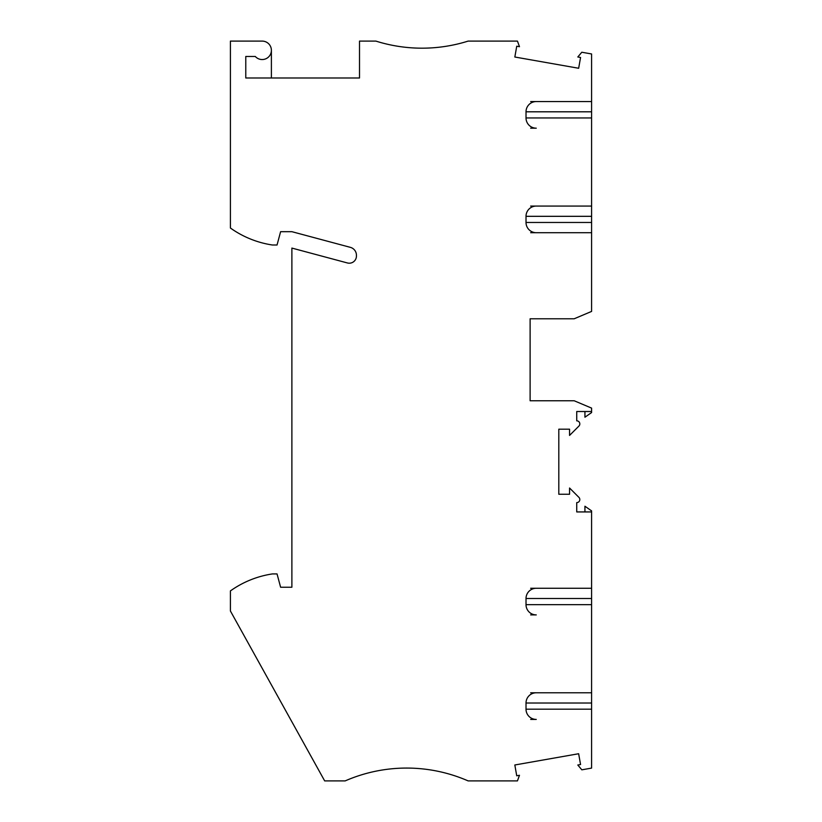 <?xml version="1.0" encoding="UTF-8"?>
<svg xmlns="http://www.w3.org/2000/svg" width="822" height="822" viewBox="0 0 822 822"><rect width="100%" height="100%" fill="white"/><g stroke="black" fill="none" stroke-linecap="round" stroke-linejoin="round"><path stroke-width="1.23" d="M530.663 101.558L591.593 101.558L591.593 111.802L526.018 111.802A10.244 10.244 -99.6 0 1 536.263 101.558L591.593 101.558L591.593 53.964L581.801 52.238L577.815 56.985L580.568 57.468L578.657 68.267L514.839 57.016L516.74 46.217L519.483 46.7L517.449 41.1L468.129 41.1A153.693 153.693 116.5 0 1 375.901 41.1L359.512 41.1L359.512 77.987L245.778 77.987L245.778 56.471L255.293 56.471A9.227 9.227 -63.5 0 0 270.592 54.088A9.227 9.227 -63.5 0 0 262.167 41.1L230.407 41.1L230.407 228.013A97.345 97.345 -63.5 0 0 272.411 245.007L277.045 245.007L280.61 231.681L291.882 231.681L350.357 247.35A8.199 8.199 116.5 0 1 356.44 255.272L356.44 256.032A7.172 7.172 116.5 0 1 347.408 262.958L291.882 248.08L291.882 587.237L280.61 587.237L277.045 573.92L272.411 573.92A97.345 97.345 116.5 0 0 230.407 590.915L230.407 610.993L324.669 780.9L345.168 780.9A153.693 153.693 116.5 0 1 468.129 780.9L517.439 780.9L519.473 775.3L516.73 775.783L514.829 764.984L578.647 753.733L580.558 764.532L577.804 765.015L581.832 769.824L591.593 768.097L591.593 692.782L536.263 692.782A10.244 10.244 -41.3 0 0 526.018 703.026L526.018 709.17A10.244 10.244 138.7 0 0 536.263 719.425L530.663 719.425M530.663 692.782L591.593 692.782L591.593 588.264L536.263 588.264A10.244 10.244 -41.3 0 0 526.018 598.508L526.018 604.663A10.244 10.244 138.7 0 0 536.263 614.907L530.663 614.907M530.663 588.264L591.593 588.264L591.593 511.931L576.736 511.931L576.736 502.612A3.072 3.072 116.5 0 0 578.914 497.361L569.564 488.011L569.564 494.248L558.806 494.248L558.806 429.187L569.564 429.187L569.564 435.424L578.914 426.084A3.072 3.072 -63.5 0 0 576.736 420.833L576.736 411.514L591.593 411.514L591.593 408.113L574.177 400.756L530.118 400.756L530.118 318.782L574.177 318.782L591.593 311.415L591.593 232.708L536.263 232.708A10.244 10.244 80.4 0 1 526.018 222.464L526.018 216.32A10.244 10.244 -99.6 0 1 536.263 206.065L591.593 206.065L591.593 232.708L530.663 232.708M591.593 111.802L591.593 206.065L530.663 206.065M530.663 128.191L536.263 128.191A10.244 10.244 80.4 0 1 526.018 117.947L526.018 111.802M530.118 351.056L530.118 318.782M530.118 400.756L530.118 368.472M584.935 411.514L584.935 417.216L591.593 412.552L591.593 411.514M591.593 511.931L591.593 510.894L584.935 506.229L584.935 511.931M271.394 77.987L271.394 50.327M591.593 598.508L526.018 598.508M591.593 703.026L526.018 703.026M591.593 709.17L526.018 709.17M591.593 604.663L526.018 604.663M591.593 117.947L526.018 117.947M591.593 222.464L526.018 222.464M591.593 216.32L526.018 216.32"/></g></svg>
